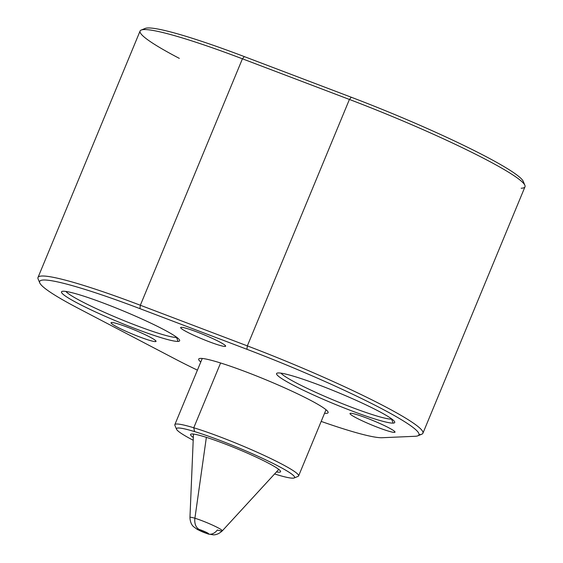 <?xml version="1.0" encoding="UTF-8"?>
<svg xmlns="http://www.w3.org/2000/svg" width="563" height="563" viewBox="0 0 563 563"><rect width="100%" height="100%" fill="white"/><g stroke="black" fill="none" stroke-linecap="round" stroke-linejoin="round"><path stroke-width="0.84" d="M204.32 436.712A48.714 4.581 22.5 0 1 253.997 456.121A48.714 4.581 22.5 0 1 280.564 471.731A48.714 4.581 22.5 0 1 276.461 471.928A48.714 4.581 -157.5 0 0 261.668 459.746A48.714 4.581 -157.5 0 0 204.32 436.712A48.714 4.581 -157.5 0 0 193.32 437.493A48.714 4.581 22.5 0 1 190.554 434.446A48.714 4.581 22.5 0 1 204.32 436.712M326.019 409.73L298.608 475.918A66.983 6.306 -157.5 0 0 262.069 454.454A66.983 6.306 -157.5 0 0 193.763 427.767L220.597 362.98L193.763 427.767A66.983 6.306 -157.5 0 0 174.84 424.65L202.251 358.469M276.567 474.581A63.936 6.017 22.5 0 1 274.582 473.969A63.936 6.017 -157.5 0 0 276.567 474.581A63.936 6.017 -157.5 0 0 294.146 477.973A63.936 6.017 -157.5 0 0 262.281 458.233A63.936 6.017 -157.5 0 0 194.559 431.589A63.936 6.017 22.5 0 1 278.143 466.03A63.936 6.017 22.5 0 1 276.567 474.581M193.2 440.259A63.936 6.017 22.5 0 1 194.559 431.589A63.936 6.017 -157.5 0 0 176.536 429.252A63.936 6.017 -157.5 0 0 193.2 440.259M176.536 429.252L174.882 425.318A66.983 6.306 22.5 0 1 193.763 427.767L194.559 431.589L193.763 427.767A66.983 6.306 22.5 0 1 264.709 455.678A66.983 6.306 22.5 0 1 298.101 476.354L294.146 477.973M206.966 533.534A6.052 0.57 22.5 0 1 199.049 530.276A6.052 0.57 22.5 0 1 199.196 529.466A6.052 0.57 22.5 0 1 207.114 532.725A6.052 0.57 22.5 0 1 206.966 533.534A12.182 8.741 106.9 0 0 208.064 533.984A12.182 8.741 106.9 0 0 217.353 530.015A17.502 1.647 -157.5 0 0 222.272 530.874A17.502 1.647 -157.5 0 0 213.011 525.335A17.502 1.647 -157.5 0 0 194.911 518.249A12.182 8.741 106.9 0 0 199.196 529.466A6.052 0.57 -157.5 0 0 199.049 530.276A6.052 0.57 -157.5 0 0 206.966 533.534A6.052 0.57 -157.5 0 0 207.114 532.725A6.052 0.57 -157.5 0 0 199.196 529.466A12.182 8.741 -73.1 0 1 194.911 518.249A17.502 1.647 22.5 0 1 213.011 525.335A17.502 1.647 22.5 0 1 222.272 530.874C217.438 535.364 213.384 534.822 213.377 534.85L208.064 533.984A12.182 8.741 -73.1 0 1 206.966 533.534M193.461 434.066L189.956 517.488A17.502 1.647 22.5 0 1 194.911 518.249A17.502 1.647 -157.5 0 0 189.956 517.488C190.188 524.054 193.412 526.532 193.412 526.567L197.514 529.579L208.064 533.984M206.368 437.345L194.911 518.249L206.368 437.345M39.762 282.893L38.115 278.959A150.405 14.152 22.5 0 1 140.342 305.245L139.927 308.644L140.342 305.245L247.34 345.886L246.925 349.292L139.927 308.644A147.365 13.871 -157.5 0 0 39.762 282.893A147.365 13.871 -157.5 0 0 78.102 308.228L175.79 359.335A132.136 12.435 -157.5 0 0 197.416 370.144A132.136 12.435 22.5 0 1 175.79 359.335L78.102 308.228A147.365 13.871 22.5 0 1 139.927 308.644L246.925 349.292A147.365 13.871 22.5 0 1 415.198 436.283L382.122 437.718A132.136 12.435 22.5 0 1 321.184 421.413A132.136 12.435 -157.5 0 0 382.122 437.718L415.198 436.283A147.365 13.871 -157.5 0 0 417.837 435.818A147.365 13.871 -157.5 0 0 246.925 349.292L247.34 345.886A150.405 14.152 22.5 0 1 421.786 434.207L417.837 435.818M111.622 322.493A24.357 2.294 -157.5 0 0 128.322 332.318A24.357 2.294 -157.5 0 0 155.437 341.6A24.357 2.294 -157.5 0 0 138.744 331.769A24.357 2.294 -157.5 0 0 111.622 322.493A24.357 2.294 22.5 0 1 136.591 330.84A24.357 2.294 22.5 0 1 156.035 341.368A24.357 2.294 22.5 0 1 155.437 341.6A24.357 2.294 22.5 0 1 130.475 333.247A24.357 2.294 22.5 0 1 111.031 322.726A24.357 2.294 22.5 0 1 111.622 322.493M394.424 432.384A24.357 2.294 -157.5 0 0 377.724 422.553A24.357 2.294 -157.5 0 0 350.601 413.27A24.357 2.294 -157.5 0 0 367.301 423.102A24.357 2.294 -157.5 0 0 394.424 432.384A24.357 2.294 22.5 0 1 369.455 424.03A24.357 2.294 22.5 0 1 350.01 413.509A24.357 2.294 22.5 0 1 350.601 413.27A24.357 2.294 22.5 0 1 375.57 421.624A24.357 2.294 22.5 0 1 395.015 432.152A24.357 2.294 22.5 0 1 394.424 432.384L394.762 431.561L394.424 432.384M225.059 346.435A24.357 2.294 -157.5 0 0 208.359 336.604A24.357 2.294 -157.5 0 0 181.237 327.321A24.357 2.294 -157.5 0 0 197.937 337.153A24.357 2.294 -157.5 0 0 225.059 346.435A24.357 2.294 22.5 0 1 200.09 338.082A24.357 2.294 22.5 0 1 180.646 327.553A24.357 2.294 22.5 0 1 181.237 327.321A24.357 2.294 22.5 0 1 206.206 335.675A24.357 2.294 22.5 0 1 225.65 346.196A24.357 2.294 22.5 0 1 225.059 346.435L225.397 345.612L225.059 346.435M278.382 385.085A70.03 6.587 -157.5 0 0 200.78 362.016A70.03 6.587 22.5 0 1 199.232 358.624A70.03 6.587 22.5 0 1 278.382 385.085A70.03 6.587 22.5 0 1 328.046 411.982A70.03 6.587 22.5 0 1 324.548 413.284A70.03 6.587 -157.5 0 0 278.382 385.085M63.063 291.247A63.936 6.017 -157.5 0 0 106.893 317.053A63.936 6.017 -157.5 0 0 178.084 341.41A63.936 6.017 -157.5 0 0 134.254 315.604A63.936 6.017 -157.5 0 0 63.063 291.247A63.936 6.017 22.5 0 1 125.823 312.001A63.936 6.017 22.5 0 1 179.597 340.165A63.936 6.017 22.5 0 1 178.084 341.41L176.508 337.413A60.895 5.729 22.5 0 1 118.8 318.517A60.895 5.729 22.5 0 1 65.899 291.444A60.895 5.729 -157.5 0 0 118.8 318.517A60.895 5.729 -157.5 0 0 176.508 337.413A60.895 5.729 -157.5 0 0 176.831 337.392A60.895 5.729 22.5 0 1 176.508 337.413L178.084 341.41A63.936 6.017 22.5 0 1 109.778 318.306A63.936 6.017 22.5 0 1 61.986 291.444A63.936 6.017 22.5 0 1 63.063 291.247M393.171 423.116A63.936 6.017 -157.5 0 0 349.334 397.309A63.936 6.017 -157.5 0 0 278.143 372.952A63.936 6.017 -157.5 0 0 321.98 398.759A63.936 6.017 -157.5 0 0 393.171 423.116A63.936 6.017 22.5 0 1 324.865 400.011A63.936 6.017 22.5 0 1 277.066 373.149A63.936 6.017 22.5 0 1 278.143 372.952A63.936 6.017 22.5 0 1 340.904 393.706A63.936 6.017 22.5 0 1 394.684 421.87A63.936 6.017 22.5 0 1 393.171 423.116L391.588 419.118A60.895 5.729 22.5 0 1 333.887 400.223A60.895 5.729 22.5 0 1 280.986 373.149A60.895 5.729 -157.5 0 0 333.887 400.223A60.895 5.729 -157.5 0 0 391.588 419.118L393.171 423.116M349.419 99.447A150.405 14.152 22.5 0 1 524.997 186.789L422.919 433.228A150.405 14.152 -157.5 0 0 247.34 345.886L349.419 99.447L247.34 345.886L140.342 305.245L242.421 58.805L349.419 99.447L351.319 97.251A147.365 13.871 22.5 0 1 523.238 181.356L524.885 185.297A150.405 14.152 -157.5 0 0 349.419 99.447L242.421 58.805L140.342 305.245A150.405 14.152 -157.5 0 0 38.002 277.46L140.081 31.028A150.405 14.152 22.5 0 1 242.421 58.805L244.321 56.603L351.319 97.251L349.419 99.447M419.097 434.678A150.405 14.152 -157.5 0 0 422.919 433.228M521.176 188.239A150.405 14.152 -157.5 0 0 524.885 185.297M141.214 30.05L145.163 28.431A147.365 13.871 22.5 0 1 244.321 56.603L242.421 58.805A150.405 14.152 -157.5 0 0 141.214 30.05A150.405 14.152 -157.5 0 0 179.323 58.376M523.259 182.996A147.365 13.871 -157.5 0 0 351.319 97.251L244.321 56.603A147.365 13.871 -157.5 0 0 143.994 29.572M155.782 340.784L155.437 341.6L155.782 340.784M278.776 469.408L222.272 530.874"/></g></svg>
